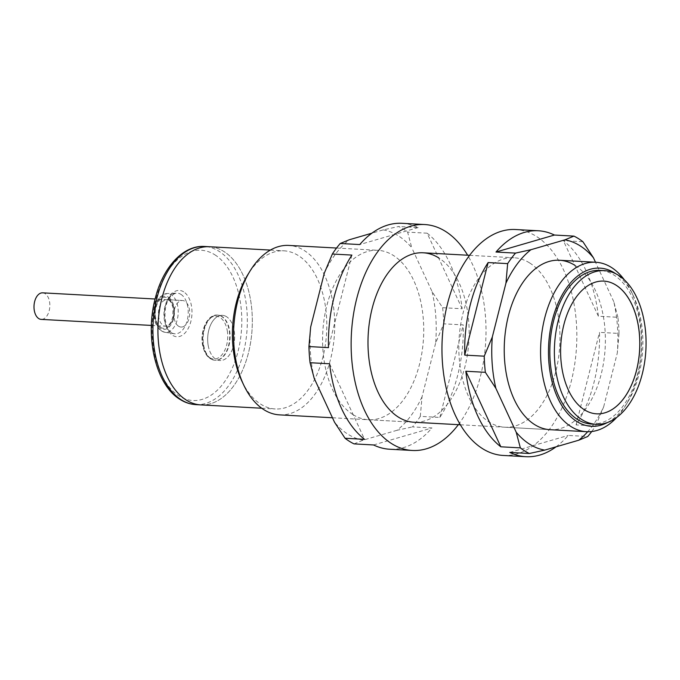 <?xml version="1.0" encoding="UTF-8"?>
<svg xmlns="http://www.w3.org/2000/svg" width="680" height="680" viewBox="0 0 680 680"><rect width="100%" height="100%" fill="white"/><g stroke="black" fill="none" stroke-linecap="round" stroke-linejoin="round"><path stroke-width="0.51" stroke-dasharray="3.4 2.55" d="M208.156 345.278A22.627 13.455 93.1 0 0 219.921 360.527A22.627 13.455 93.1 0 0 234.15 330.599A22.627 13.455 93.1 0 0 222.394 315.341A22.627 13.455 93.1 0 0 208.156 345.278M227.264 330.633A21.462 12.767 -86.9 0 1 218.365 357.875A21.462 12.767 -86.9 0 1 202.606 344.565A21.462 12.767 -86.9 0 1 211.497 317.313A21.462 12.767 -86.9 0 1 227.264 330.633M221.986 316.455A22.627 13.455 93.1 0 0 217.855 315.095A22.627 13.455 93.1 0 0 203.549 333.387A22.627 13.455 93.1 0 0 211.242 358.921A22.627 13.455 93.1 0 0 215.373 360.281A22.627 13.455 93.1 0 0 229.678 341.989A22.627 13.455 93.1 0 0 221.986 316.455M226.525 316.701A22.627 13.455 93.1 0 0 222.394 315.341A22.627 13.455 93.1 0 0 208.089 333.633A22.627 13.455 93.1 0 0 215.781 359.168A22.627 13.455 93.1 0 0 219.921 360.527A22.627 13.455 93.1 0 0 234.226 342.236A22.627 13.455 93.1 0 0 226.525 316.701M200.795 404.889A79.195 47.09 93.1 0 0 248.438 352.962A79.195 47.09 93.1 0 0 209.465 246.738A79.195 47.09 93.1 0 1 248.438 352.962A79.195 47.09 93.1 0 1 200.795 404.889M178.636 326.255A13.294 7.905 -86.9 0 1 174.114 311.253A13.294 7.905 -86.9 0 1 182.52 300.509A13.294 7.905 -86.9 0 1 184.952 301.308A13.294 7.905 -86.9 0 1 189.474 316.31A13.294 7.905 -86.9 0 1 181.067 327.054A13.294 7.905 -86.9 0 1 178.636 326.255M596.538 413.831L596.59 413.831A66.462 39.517 -86.9 0 1 596.538 413.831A66.462 39.517 -86.9 0 1 563.831 324.675A66.462 39.517 -86.9 0 1 603.814 281.095A66.462 39.517 -86.9 0 1 603.84 281.103L603.814 281.095M591.472 424.031A76.934 45.739 93.1 0 0 637.755 373.592A76.934 45.739 93.1 0 0 599.887 270.402M607.588 422.458A79.195 47.09 93.1 0 0 627.529 402.356A79.195 47.09 93.1 0 0 638.987 374.365A79.195 47.09 93.1 0 0 633.369 295.894A79.195 47.09 93.1 0 0 615.74 273.725M624.308 279.786A84.847 50.447 -86.9 0 1 631.516 291.983A84.847 50.447 -86.9 0 1 637.542 376.057A84.847 50.447 -86.9 0 1 625.269 406.045A84.847 50.447 -86.9 0 1 616.769 417.375M241.918 381.216A79.195 47.09 93.1 0 0 275.273 408.969A79.195 47.09 93.1 0 0 322.915 357.043A79.195 47.09 93.1 0 0 283.942 250.818A79.195 47.09 93.1 0 0 247.758 274.762M279.505 414.868A84.847 50.447 93.1 0 0 330.548 359.236A84.847 50.447 93.1 0 0 288.787 245.421M42.645 292.842A13.294 7.905 -86.9 0 1 49.844 304.895A13.294 7.905 -86.9 0 1 43.163 319.09A13.294 7.905 -86.9 0 1 41.191 319.387M183.039 326.749A13.294 7.905 93.1 0 0 189.712 312.562A13.294 7.905 93.1 0 0 182.52 300.509A13.294 7.905 93.1 0 0 180.548 300.815A13.294 7.905 93.1 0 0 173.876 315.01A13.294 7.905 93.1 0 0 181.067 327.054A13.294 7.905 93.1 0 0 183.039 326.749M529.542 262.871A84.847 50.447 93.1 0 0 514.038 257.762A84.847 50.447 93.1 0 0 460.394 326.357A84.847 50.447 93.1 0 0 489.252 422.11A84.847 50.447 93.1 0 0 504.756 427.21A84.847 50.447 93.1 0 0 558.399 358.615A84.847 50.447 93.1 0 0 529.542 262.871M503.208 455.456A113.135 67.269 93.1 0 0 574.736 363.995A113.135 67.269 93.1 0 0 536.256 236.325A113.135 67.269 93.1 0 0 515.585 229.525M591.744 431.519A113.135 67.269 -86.9 0 0 595.604 425.986L576.079 424.915A113.135 67.269 93.1 0 0 599.496 332.367L619.021 333.438A113.135 67.269 -86.9 0 0 617.908 317.288L598.383 316.217A113.135 67.269 93.1 0 0 563.38 240.66L582.913 241.731M556.062 446.819A113.135 67.269 93.1 0 0 568.216 435.438L587.75 436.5M460.326 424.779L550.163 429.7A84.847 50.447 93.1 0 0 603.814 361.105A84.847 50.447 93.1 0 0 574.957 265.361M595.604 425.986L603.687 406.784A105.782 62.891 -86.9 0 1 587.69 431.732M603.687 406.784L617.304 352.979L619.021 333.438M617.908 317.288L613.768 301.648A105.782 62.891 -86.9 0 1 617.304 352.979M613.768 301.648L595.501 262.233M598.383 316.217L563.38 240.66M576.079 424.915L599.496 332.367M509.796 452.429L568.216 435.438M383.24 229.882A105.782 62.891 -86.9 0 1 398.276 235.764A105.782 62.891 -86.9 0 1 411.765 247.767L407.618 232.126A113.135 67.269 -86.9 0 0 403.197 229.032A113.135 67.269 -86.9 0 0 398.642 226.5L383.24 229.882L371.9 233.18M332.46 417.767L413.925 422.238A84.847 50.447 93.1 0 0 467.577 353.642A84.847 50.447 93.1 0 0 438.719 257.89M353.013 414.638A84.847 50.447 93.1 0 0 368.517 419.747A84.847 50.447 93.1 0 0 422.161 351.152A84.847 50.447 93.1 0 0 393.303 255.4A84.847 50.447 93.1 0 0 377.8 250.3A84.847 50.447 93.1 0 0 324.148 318.894A84.847 50.447 93.1 0 0 353.013 414.638M402.058 223.303A113.135 67.269 93.1 0 1 418.166 227.571L398.642 226.5M314.202 378.352A105.782 62.891 -86.9 0 1 310.666 327.021M324.284 273.216A105.782 62.891 -86.9 0 1 349.274 239.768M462.145 308.754L427.142 233.198A113.135 67.269 93.1 0 1 462.145 308.754L442.62 307.683L432.115 291.695L411.765 247.767M432.115 291.695A105.782 62.891 -86.9 0 1 435.65 343.026L443.725 323.825L463.258 324.896A113.135 67.269 93.1 0 1 439.841 417.444L420.308 416.373A113.135 67.269 -86.9 0 1 412.454 426.896L431.978 427.966A113.135 67.269 93.1 0 1 389.674 449.233M420.308 416.373L422.034 396.831L435.65 343.026M422.034 396.831A105.782 62.891 -86.9 0 1 397.043 430.278L412.454 426.896M354.034 443.887L363.077 440.156L397.043 430.278M363.077 440.156A105.782 62.891 -86.9 0 1 334.551 422.28M442.62 307.683A113.135 67.269 -86.9 0 1 443.725 323.825M427.142 233.198L407.618 232.126M458.354 424.668A113.135 67.269 93.1 0 0 467.636 255.221M439.841 417.444L463.258 324.896M373.558 444.958L431.978 427.966M329.579 363.783L364.582 439.339M351.892 255.085L328.474 347.633M418.166 227.571L359.745 244.562M203.226 345.006A22.627 13.455 93.1 0 0 214.982 360.264A22.627 13.455 93.1 0 0 229.22 330.327A22.627 13.455 93.1 0 0 217.464 315.078A22.627 13.455 93.1 0 0 203.226 345.006M169.507 300.466A13.294 7.905 -86.9 0 1 174.029 315.46A13.294 7.905 -86.9 0 1 165.623 326.213A13.294 7.905 -86.9 0 1 163.2 325.414A13.294 7.905 -86.9 0 1 158.678 310.411A13.294 7.905 -86.9 0 1 167.084 299.668A13.294 7.905 -86.9 0 1 169.507 300.466M160.845 327.437A15.555 9.248 93.1 0 0 173.043 318.172A15.555 9.248 93.1 0 0 168.232 298.24A15.555 9.248 93.1 0 0 156.026 307.504A15.555 9.248 93.1 0 0 160.845 327.437M168.487 297.245A16.617 9.886 -86.9 0 1 173.63 318.537A16.617 9.886 -86.9 0 1 160.59 328.431A16.617 9.886 -86.9 0 1 155.448 307.139A16.617 9.886 -86.9 0 1 168.487 297.245M162.01 331.194A19.439 11.56 93.1 0 0 164.883 332.291A19.439 11.56 93.1 0 0 177.769 317.203A19.439 11.56 93.1 0 0 171.241 294.712A19.439 11.56 93.1 0 0 167.008 293.539A19.439 11.56 93.1 0 0 155.32 309.817A19.439 11.56 93.1 0 0 162.01 331.194M180.906 294.346A20.374 12.112 -86.9 0 1 187.748 317.925A20.374 12.112 -86.9 0 1 174.242 333.744A20.374 12.112 -86.9 0 1 171.232 332.588A20.374 12.112 -86.9 0 1 164.22 310.19A20.374 12.112 -86.9 0 1 176.469 293.123A20.374 12.112 -86.9 0 1 180.906 294.346M183.668 291.822A23.197 13.796 93.1 0 0 165.478 305.635A23.197 13.796 93.1 0 0 172.652 335.35A23.197 13.796 93.1 0 0 190.842 321.538A23.197 13.796 93.1 0 0 183.668 291.822M214.82 254.77A75.234 44.736 -86.9 0 1 238.102 351.161A75.234 44.736 -86.9 0 1 179.087 395.964A75.234 44.736 -86.9 0 1 155.814 299.574A75.234 44.736 -86.9 0 1 214.82 254.77M195.797 404.617A79.195 47.09 93.1 0 0 243.44 352.69A79.195 47.09 93.1 0 0 218.934 251.226A79.195 47.09 93.1 0 0 204.468 246.466M217.855 315.095L217.464 315.078C207.782 314.007 199.793 330.599 202.53 344.743C204.399 354.195 208.556 359.363 214.982 360.264L215.373 360.281M151.402 325.431L165.623 326.213C168.351 326.545 170.739 323.519 172.805 317.126L172.992 307.887C171.827 303.475 170.451 300.934 168.844 300.254L167.084 299.668L182.52 300.509L155.091 299.004M164.883 332.291L161.356 330.956C156.247 327.182 153.833 320.951 154.113 312.264L157.267 300.671L160.055 296.888L167.008 293.539L176.469 293.123C161.313 296.556 162.69 328.61 171.887 332.826L174.242 333.744L164.883 332.291M633.369 295.894L631.516 291.983M270.394 250.078L283.942 250.818M336.549 248.038L377.8 250.3M469.616 255.331L514.038 257.762M261.732 408.229L275.273 408.969M627.529 402.356L625.269 406.045M550.163 429.7L504.756 427.21M368.517 419.747L413.925 422.238"/><path stroke-width="1.02" d="M204.468 246.466A79.195 47.09 93.1 0 0 156.825 298.392A79.195 47.09 93.1 0 0 181.331 399.849A79.195 47.09 93.1 0 0 195.797 404.617C190.315 404.294 185.105 402.585 180.166 399.491C155.796 385.161 144.679 337.008 155.329 298.078C163.047 267.274 183.124 245.012 204.468 246.466L209.465 246.738A79.195 47.09 93.1 0 0 161.815 298.664A79.195 47.09 93.1 0 0 200.795 404.889L261.732 408.229M636.573 370.251A66.462 39.517 -86.9 0 1 596.59 413.831A66.462 39.517 -86.9 0 1 563.873 324.683A66.462 39.517 -86.9 0 1 603.857 281.103A66.462 39.517 -86.9 0 1 636.573 370.251M603.84 281.103A66.462 39.517 -86.9 0 1 636.523 370.251A66.462 39.517 -86.9 0 1 596.564 413.831M604.435 270.649L599.887 270.402A76.934 45.739 93.1 0 0 553.605 320.841A76.934 45.739 93.1 0 0 591.472 424.031L596.012 424.286A76.934 45.739 93.1 0 0 642.294 373.839A76.934 45.739 93.1 0 0 604.435 270.649A76.934 45.739 93.1 0 0 558.152 321.096A76.934 45.739 93.1 0 0 596.012 424.286M615.74 273.725A79.195 47.09 93.1 0 0 552.373 320.067A79.195 47.09 93.1 0 0 559.81 402.144A79.195 47.09 93.1 0 0 607.588 422.458M616.769 417.375A84.847 50.447 -86.9 0 1 586.5 431.69A84.847 50.447 -86.9 0 1 544.74 317.883A84.847 50.447 -86.9 0 1 595.782 262.25A84.847 50.447 -86.9 0 1 624.308 279.786M336.549 248.038L288.787 245.421A84.847 50.447 93.1 0 0 250.019 271.074L247.758 274.762A79.195 47.09 93.1 0 0 236.3 302.745A79.195 47.09 93.1 0 0 241.918 381.216L243.772 385.135A84.847 50.447 93.1 0 0 279.505 414.868L332.46 417.767M250.019 271.074A84.847 50.447 93.1 0 0 237.745 301.053A84.847 50.447 93.1 0 0 243.772 385.135M270.394 250.078L209.465 246.738A79.195 47.09 93.1 0 0 161.815 298.664A79.195 47.09 93.1 0 0 200.795 404.889L195.797 404.617M151.402 325.431L41.191 319.387A13.294 7.905 -86.9 0 1 34 307.343A13.294 7.905 -86.9 0 1 40.672 293.148A13.294 7.905 -86.9 0 1 42.645 292.842L155.091 299.004M564.885 239.845A105.782 62.891 -86.9 0 1 579.929 245.718A105.782 62.891 -86.9 0 1 593.41 257.72L582.913 241.731A113.135 67.269 -86.9 0 0 578.493 238.646A113.135 67.269 -86.9 0 0 573.937 236.113L564.885 239.845L530.918 249.722L515.516 253.104A113.135 67.269 -86.9 0 0 507.654 263.627L505.937 283.169A105.782 62.891 -86.9 0 1 530.918 249.722M574.957 265.361A84.847 50.447 93.1 0 0 559.453 260.253A84.847 50.447 93.1 0 0 505.801 328.848A84.847 50.447 93.1 0 0 534.659 424.6A84.847 50.447 93.1 0 0 550.163 429.7L586.5 431.69M556.062 446.819A113.135 67.269 93.1 0 1 525.912 456.696A113.135 67.269 93.1 0 1 509.796 452.429L529.329 453.5A113.135 67.269 -86.9 0 1 524.764 450.967A113.135 67.269 -86.9 0 1 520.353 447.873L500.829 446.802A113.135 67.269 93.1 0 1 465.825 371.246L485.35 372.317A113.135 67.269 -86.9 0 1 484.237 356.175L464.712 355.104A113.135 67.269 93.1 0 1 488.129 262.556L507.654 263.627M573.937 236.113L554.413 235.042A113.135 67.269 93.1 0 0 538.296 230.767L515.585 229.525A113.135 67.269 93.1 0 0 444.057 320.986A113.135 67.269 93.1 0 0 482.537 448.647A113.135 67.269 93.1 0 0 503.208 455.456L525.912 456.696M591.744 431.519A113.135 67.269 -86.9 0 1 587.75 436.5L578.697 440.232L544.731 450.117A105.782 62.891 -86.9 0 1 516.205 432.233L520.353 447.873M485.35 372.317L495.856 388.305A105.782 62.891 -86.9 0 1 492.32 336.974L484.237 356.175M495.856 388.305L516.205 432.233M587.69 431.732A105.782 62.891 -86.9 0 1 578.697 440.232M595.501 262.233L593.41 257.72M505.937 283.169L492.32 336.974M538.296 230.767A113.135 67.269 93.1 0 0 495.992 252.033L515.516 253.104M529.329 453.5L544.731 450.117M465.825 371.246L500.829 446.802M488.129 262.556L464.712 355.104M554.413 235.042L495.992 252.033M438.719 257.89A84.847 50.447 93.1 0 0 423.215 252.79A84.847 50.447 93.1 0 0 369.563 321.385A84.847 50.447 93.1 0 0 398.421 417.129A84.847 50.447 93.1 0 0 413.925 422.238L460.326 424.779M412.377 450.475L389.674 449.233A113.135 67.269 93.1 0 1 373.558 444.958L354.034 443.887A113.135 67.269 -86.9 0 1 349.469 441.354A113.135 67.269 -86.9 0 1 345.058 438.269L364.582 439.339A113.135 67.269 93.1 0 1 329.579 363.783L310.054 362.712A113.135 67.269 -86.9 0 1 308.941 346.562L328.474 347.633A113.135 67.269 93.1 0 1 351.892 255.085L332.358 254.014A113.135 67.269 -86.9 0 1 340.221 243.5L359.745 244.562A113.135 67.269 93.1 0 1 402.058 223.303L424.762 224.544A113.135 67.269 93.1 0 0 353.226 316.004A113.135 67.269 93.1 0 0 391.705 443.675A113.135 67.269 93.1 0 0 412.377 450.475A113.135 67.269 93.1 0 0 458.354 424.668M467.636 255.221A113.135 67.269 93.1 0 0 445.434 231.353A113.135 67.269 93.1 0 0 424.762 224.544M332.358 254.014L324.284 273.216L310.666 327.021L308.941 346.562M371.9 233.18L349.274 239.768L340.221 243.5M310.054 362.712L314.202 378.352L334.551 422.28L345.058 438.269M423.215 252.79L469.616 255.331M559.453 260.253L595.782 262.25"/></g></svg>
